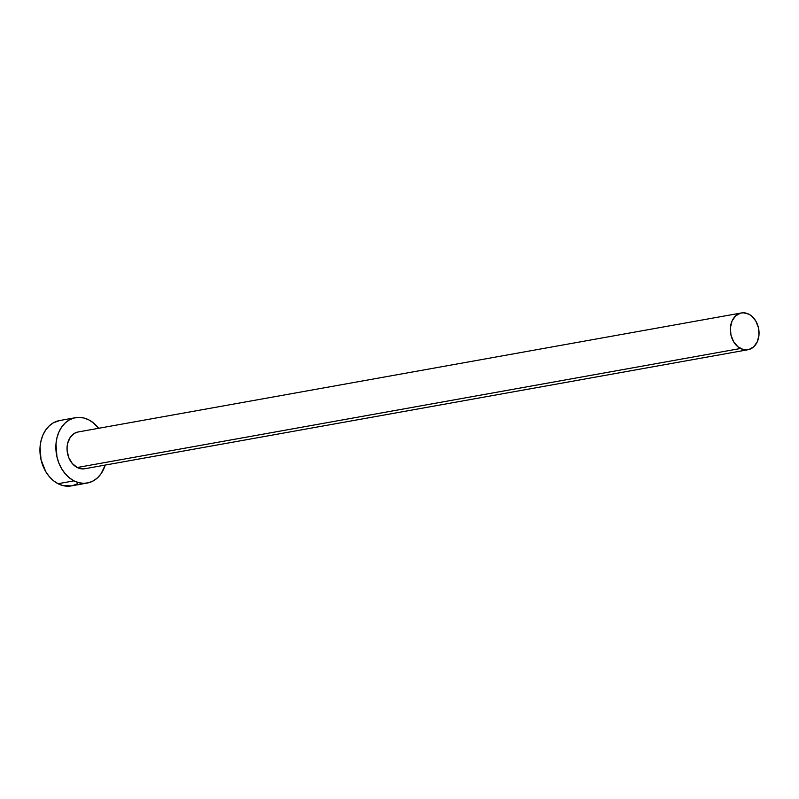 <?xml version="1.0" encoding="UTF-8"?>
<svg xmlns="http://www.w3.org/2000/svg" width="799" height="799" viewBox="0 0 799 799"><rect width="100%" height="100%" fill="white"/><g stroke="black" fill="none" stroke-linecap="round" stroke-linejoin="round"><path stroke-width="1.2" d="M85.553 468.564L82.786 468.923L77.213 467.515A18.677 14.202 79.8 0 0 84.694 468.753L747.994 349.732A18.677 14.202 -100.2 0 1 740.513 348.494L77.213 467.515L72.27 463.5L68.714 457.487L67.096 450.386L67.096 446.771L67.645 443.285L70.292 437.263L74.627 433.228L78.152 431.969M741.392 312.958L78.092 431.979A18.677 14.202 79.8 0 0 67.036 447.999A18.677 14.202 79.8 0 0 77.213 467.515L740.513 348.494A18.677 14.202 -100.2 0 1 730.336 328.978A18.677 14.202 -100.2 0 1 741.392 312.958A18.677 14.202 -100.2 0 1 748.873 314.197A18.677 14.202 -100.2 0 1 759.05 333.712A18.677 14.202 -100.2 0 1 747.994 349.732M75.525 417.687L59.605 420.544A33.208 25.248 79.8 0 0 39.95 449.018A33.208 25.248 79.8 0 0 58.037 483.715A33.208 25.248 79.8 0 0 71.341 485.902L87.251 483.045A33.208 25.248 -100.2 0 1 73.957 480.858L58.037 483.715L73.957 480.858A33.208 25.248 -100.2 0 1 55.87 446.162A33.208 25.248 -100.2 0 1 75.525 417.687A33.208 25.248 -100.2 0 1 88.819 419.875A33.208 25.248 -100.2 0 1 98.637 428.294L93.443 422.921L88.819 419.875L83.915 418.007L78.911 417.378L73.997 418.027L69.373 419.904L65.208 422.961L61.663 427.066L58.886 432.069L56.959 437.782L55.98 443.974L56.949 456.838L58.866 463.03L61.643 468.723L65.178 473.717L69.333 477.812L73.957 480.858L78.871 482.726L83.875 483.355L88.779 482.706L93.413 480.828L97.578 477.772L101.113 473.657L105.238 465.068A33.208 25.248 -100.2 0 1 87.251 483.045M59.715 420.524L53.453 422.761L49.288 425.817L45.743 429.922L42.966 434.926L41.039 440.639L40.06 446.831L41.029 459.695L45.723 471.58L49.258 476.574L53.413 480.668L58.037 483.715L62.951 485.582L71.441 485.892M72.859 485.562L77.493 483.685M748.873 314.197L743.3 312.789L740.533 313.148L735.589 315.935L732.034 321.058L730.406 327.75L730.945 334.991L733.582 341.672L737.916 346.786L743.27 349.553L746.086 349.902L748.853 349.543L753.797 346.766L757.352 341.632L758.99 334.941L758.441 327.7L755.804 321.018L751.479 315.905L748.873 314.197"/></g></svg>

